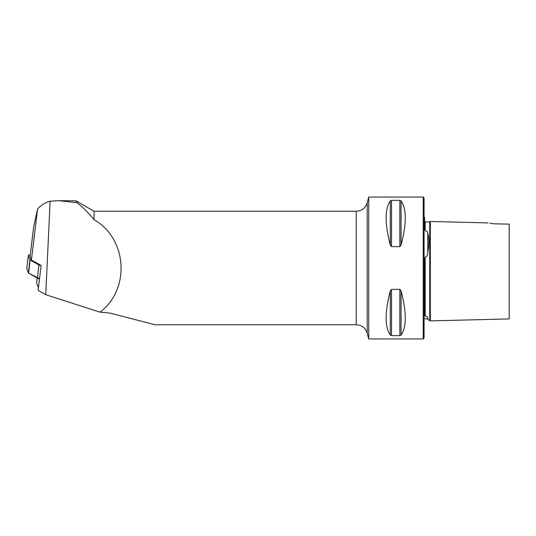 <?xml version="1.0" encoding="UTF-8"?>
<svg xmlns="http://www.w3.org/2000/svg" width="536" height="536" viewBox="0 0 536 536"><rect width="100%" height="100%" fill="white"/><g stroke="black" fill="none" stroke-linecap="round" stroke-linejoin="round"><path stroke-width="0.8" d="M31.41 260.02L37.58 208.966L33.587 227.478L30.103 256.315L31.41 260.02L41.125 265.488L38.116 290.411L45.741 294.7L50.116 201.181C45.768 202.233 41.587 204.826 37.58 208.966M367.187 333.164L368.735 338.94L368.735 197.06L367.187 202.836L367.187 333.164C365.425 327.891 361.773 325.091 356.226 324.756L155.011 324.756L110.215 313.118L99.991 312.133C130.563 289.44 127.28 238.453 94.048 219.72L94.048 211.244L75.998 200.826L58.967 200.692M45.741 294.7L99.991 312.133M94.048 219.72C89.211 213.516 83.529 207.841 77.003 202.709L59.007 200.692L50.116 201.181M77.003 202.709L75.998 200.826M368.735 197.06L423.219 197.06L423.219 338.94L368.735 338.94M401.069 245.14C406.643 223.546 406.643 208.785 401.069 200.839L399.843 200.35L391.548 200.35L390.315 200.839C384.748 208.785 384.748 223.546 390.315 245.14L391.548 246.634L399.843 246.634L401.069 245.146L401.069 200.839M401.069 335.161C406.643 327.215 406.643 312.455 401.069 290.86L399.843 289.366L391.548 289.366L390.315 290.86C384.748 312.455 384.748 327.215 390.315 335.161L391.548 335.65L399.843 335.65L401.069 335.161L401.069 290.86M493.435 223.78L489.938 223.17M488.095 222.916L430.314 221.462L429.731 222.018L425.189 221.904L424.639 221.335M509.2 318.913L430.314 320.897L430.314 221.462M504.946 224.041L493.448 223.787C486.802 222.661 486.802 222.661 493.448 223.787L509.2 224.135L509.2 318.913L509.2 224.135M424.07 217.067L424.639 217.395L424.639 229.227L425.189 230.735C426.884 231.016 427.741 231.9 427.782 233.381L427.782 252.637C427.748 255.149 426.884 256.67 425.189 257.213L424.639 259.223L424.639 315.55L425.189 316.059C426.884 316.307 427.741 316.95 427.782 317.975C429.276 321.098 429.276 321.098 427.782 317.975L427.782 319.201L428.941 320.361L429.731 320.34L429.731 222.018M423.219 197.06L424.07 197.911L424.07 338.089L423.219 338.94M427.346 317.158L427.071 316.749M424.639 259.692L424.726 257.816M427.782 252.637C429.276 244.644 429.276 238.225 427.782 233.381M37.272 278.057L36.642 283.243L38.438 287.745M36.642 283.243L37.212 278.023M38.478 278.472L39.497 278.955M30.17 260.02L28.582 273.166L39.537 278.633A2.251 0.449 -173.1 0 1 37.386 278.117L28.582 273.166A2.251 0.449 -173.1 0 1 28.395 272.992L26.807 268.509A2.251 0.449 -173.1 0 1 26.8 268.462A2.251 0.449 -173.1 0 1 26.813 268.422L28.395 272.992L29.983 259.846A2.251 0.449 6.9 0 0 30.17 260.02L38.974 264.972A2.251 0.449 6.9 0 0 41.125 265.488M30.251 255.096A2.251 0.449 6.9 0 0 28.388 255.317A2.251 0.449 6.9 0 0 28.395 255.357L29.983 259.846M356.226 324.756L356.226 211.244L94.048 211.244M425.189 230.735L425.189 221.904M425.189 222.36L425.189 222.742M425.189 316.059L425.189 257.213M399.843 289.366L399.843 335.65M391.548 289.366L391.548 335.65M390.315 290.86L390.315 335.161M399.843 200.35L399.843 246.634M391.548 200.35L391.548 246.634M390.315 200.839L390.315 245.14M37.386 278.117L38.974 264.972M28.395 255.357L26.807 268.509M427.782 319.201L424.726 318.565L424.07 318.933M430.314 320.897L429.731 320.34M367.187 202.836C365.425 208.109 361.773 210.909 356.226 211.244M28.388 255.317L26.8 268.462"/></g></svg>
